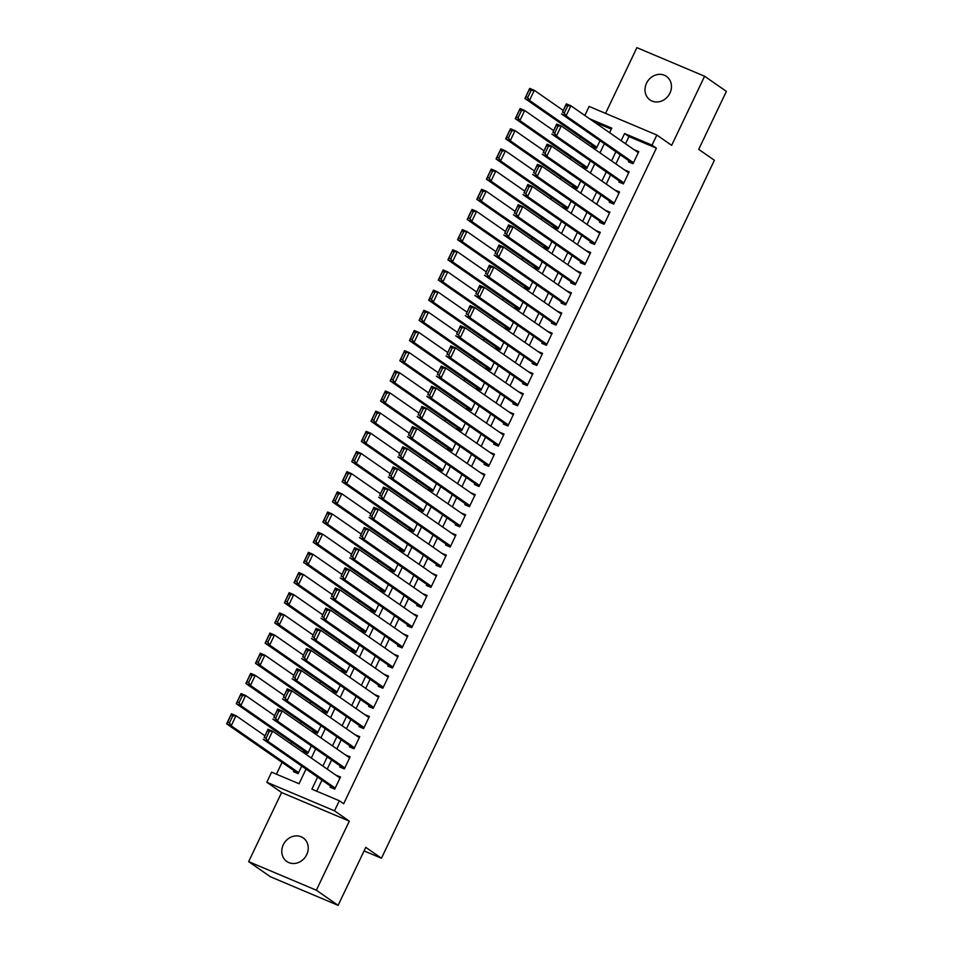 <?xml version="1.0" encoding="UTF-8"?>
<svg xmlns="http://www.w3.org/2000/svg" width="953" height="953" viewBox="0 0 953 953"><rect width="100%" height="100%" fill="white"/><g stroke="black" fill="none" stroke-linecap="round" stroke-linejoin="round"><path stroke-width="1.43" d="M646.527 83.221A14.355 12.651 -55.2 0 0 650.041 99.958A14.355 12.651 -55.2 0 0 669.947 93.108A14.355 12.651 -55.2 0 0 666.433 76.383A14.355 12.651 -55.2 0 0 646.527 83.221M283.291 844.751A14.355 12.651 -55.2 0 0 286.817 861.488A14.355 12.651 -55.2 0 0 306.723 854.638A14.355 12.651 -55.2 0 0 303.197 837.913A14.355 12.651 -55.2 0 0 283.291 844.751M584.832 115.468L589.133 106.45L656.843 135.04L652.031 145.13L624.584 133.539L621.153 140.71M364.094 850.91L381.462 858.248L714.393 160.271L698.716 149.371L726.377 91.369L704.601 76.24L636.89 47.65L605.548 113.383M381.462 858.248L365.785 847.348L338.124 905.35L270.426 876.76L248.65 861.631L316.348 890.221L349.31 821.129L334.503 810.836L266.792 782.246L271.605 772.156L299.051 783.747L306.056 769.071M349.31 821.129L281.6 792.539L248.65 861.631M281.6 792.539L266.792 782.246M580.353 137.018L579.567 138.673M570.728 157.197L569.942 158.841M561.103 177.365L560.316 179.009M551.489 197.533L550.703 199.189M541.864 217.713L541.078 219.357M532.239 237.881L531.452 239.537M522.613 258.06L521.827 259.704M513 278.228L512.214 279.884M503.375 298.408L502.588 300.052M493.749 318.576L492.963 320.22M484.136 338.744L483.35 340.4M474.511 358.924L473.724 360.568M464.885 379.091L464.099 380.747M455.26 399.271L454.474 400.915M445.647 419.439L444.86 421.095M436.021 439.619L435.235 441.263M426.396 459.787L425.61 461.431M416.783 479.955L415.984 481.61M407.157 500.134L406.371 501.778M397.532 520.302L396.746 521.958M387.907 540.482L387.121 542.126M378.293 560.65L377.507 562.306M368.668 580.83L367.882 582.474M359.043 600.998L358.257 602.641M349.417 621.165L348.631 622.821M339.804 641.345L339.018 642.989M330.179 661.513L329.393 663.169M320.553 681.693L319.767 683.337M310.94 701.861L310.142 703.517M301.315 722.04L300.529 723.684M291.689 742.208L290.903 743.852M282.064 762.376L276.43 774.193M338.124 905.35L316.348 890.221M628.92 160.795L628.432 161.796L633.006 163.725L638.784 151.622L634.174 149.764M619.295 180.963L618.819 181.975L623.393 183.905L629.159 171.802L624.56 169.944M609.67 201.143L609.193 202.143L613.768 204.073L619.545 191.97L614.935 190.112M600.056 221.31L599.568 222.323L604.142 224.253L609.92 212.15L605.31 210.291M590.431 241.478L589.955 242.491L594.529 244.421L600.295 232.318L595.685 230.459M580.806 261.658L580.329 262.659L584.904 264.6L590.681 252.497L586.071 250.627M571.192 281.826L570.704 282.838L575.278 284.768L581.056 272.665L576.446 270.807M561.567 302.006L561.079 303.006L565.653 304.936L571.431 292.833L566.821 290.975M551.942 322.174L551.465 323.186L556.04 325.116L561.805 313.013L557.195 311.154M542.317 342.353L541.84 343.354L546.414 345.284L552.192 333.181L547.582 331.322M532.703 362.521L532.215 363.534L536.789 365.464L542.567 353.36L537.957 351.502M523.078 382.689L522.601 383.702L527.176 385.631L532.941 373.528L528.331 371.67M513.453 402.869L512.976 403.869L517.55 405.811L523.316 393.708L518.718 391.838M503.827 423.037L503.351 424.049L507.925 425.979L513.703 413.876L509.093 412.018M494.214 443.216L493.725 444.217L498.3 446.147L504.077 434.044L499.467 432.185M484.589 463.384L484.112 464.397L488.686 466.327L494.452 454.224L489.842 452.365M474.963 483.564L474.487 484.565L479.061 486.495L484.839 474.391L480.229 472.533M465.35 503.732L464.861 504.745L469.436 506.674L475.213 494.571L470.603 492.713M455.725 523.9L455.236 524.912L459.811 526.842L465.588 514.739L460.978 512.881M446.099 544.08L445.623 545.08L450.197 547.022L455.963 534.919L451.353 533.049M436.474 564.247L435.997 565.26L440.572 567.19L446.349 555.087L441.739 553.228M426.861 584.427L426.372 585.428L430.947 587.358L436.724 575.255L432.114 573.396M417.235 604.595L416.759 605.608L421.333 607.537L427.099 595.434L422.489 593.576M407.61 624.775L407.134 625.776L411.708 627.705L417.474 615.602L412.875 613.744M397.985 644.943L397.508 645.955L402.083 647.885L407.86 635.782L403.25 633.924M388.371 665.111L387.883 666.123L392.457 668.053L398.235 655.95L393.625 654.092M378.746 685.29L378.27 686.291L382.844 688.233L388.61 676.13L383.999 674.259M369.121 705.458L368.644 706.471L373.219 708.401L378.996 696.298L374.386 694.439M359.507 725.638L359.019 726.639L363.593 728.568L369.371 716.465L364.761 714.607M349.882 745.806L349.394 746.818L353.98 748.748L359.746 736.645L355.135 734.787M340.257 765.986L339.78 766.986L344.355 768.916L350.12 756.813L345.522 754.955M294.036 770.703L293.56 771.704L298.134 773.645L301.744 766.069M303.662 750.523L303.185 751.536L307.759 753.466L311.369 745.901M313.287 730.355L312.798 731.368L317.373 733.298L320.982 725.721M322.9 710.188L322.424 711.188L326.998 713.118L330.608 705.554M332.526 690.008L332.049 691.02L336.623 692.95L340.233 685.374M342.151 669.84L341.662 670.841L346.237 672.77L349.858 665.206M351.776 649.66L351.288 650.673L355.862 652.602L359.472 645.038M361.39 629.492L360.913 630.493L365.487 632.435L369.097 624.858M371.015 609.312L370.538 610.325L375.113 612.255L378.722 604.69M380.64 589.145L380.152 590.157L384.726 592.087L388.336 584.511M390.253 568.977L389.777 569.977L394.351 571.907L397.961 564.343M399.879 548.797L399.402 549.81L403.977 551.739L407.586 544.163M409.504 528.629L409.028 529.63L413.602 531.56L417.211 523.995M419.129 508.449L418.641 509.462L423.215 511.392L426.825 503.827M428.743 488.281L428.266 489.282L432.841 491.224L436.45 483.647M438.368 468.102L437.892 469.114L442.466 471.044L446.075 463.48M447.993 447.934L447.505 448.946L452.079 450.876L455.701 443.3M457.619 427.766L457.13 428.767L461.705 430.696L465.314 423.132M467.232 407.586L466.756 408.599L471.33 410.529L474.939 402.952M476.857 387.418L476.381 388.419L480.955 390.349L484.565 382.784M486.483 367.239L485.994 368.251L490.569 370.181L494.178 362.616M496.096 347.071L495.62 348.071L500.194 350.013L503.803 342.437M505.721 326.891L505.245 327.903L509.819 329.833L513.429 322.269M515.347 306.723L514.858 307.736L519.445 309.665L523.054 302.089M524.972 286.555L524.484 287.556L529.058 289.486L532.667 281.921M534.585 266.375L534.109 267.388L538.683 269.318L542.293 261.741M544.211 246.208L543.734 247.208L548.309 249.138L551.918 241.574M553.836 226.028L553.348 227.04L557.922 228.97L561.543 221.406M563.449 205.86L562.973 206.861L567.547 208.802L571.157 201.226M573.075 185.68L572.598 186.693L577.173 188.623L580.782 181.058M582.7 165.512L582.223 166.525L586.798 168.455L590.407 160.878M611.302 129.12L593.886 121.77M592.325 145.344L591.837 146.345L596.411 148.275L600.021 140.71M317.611 777.1L311.869 789.155L339.316 800.746L343.664 803.772L656.379 148.156L628.932 136.565L625.513 143.748M620.248 154.767L615.888 163.916M610.623 174.935L606.263 184.084M601.009 195.115L596.638 204.264M591.384 215.283L587.024 224.431M581.759 235.462L577.399 244.611M572.145 255.63L567.774 264.779M562.52 275.798L558.16 284.959M552.895 295.978L548.535 305.127M543.27 316.146L538.91 325.295M533.656 336.326L529.284 345.474M524.031 356.493L519.671 365.642M514.406 376.673L510.046 385.822M504.792 396.841L500.42 405.99M495.167 417.009L490.795 426.17M485.542 437.189L481.182 446.338M475.916 457.357L471.556 466.505M466.303 477.536L461.931 486.685M456.678 497.704L452.318 506.853M447.052 517.884L442.692 527.033M437.427 538.052L433.067 547.201M427.814 558.22L423.442 567.38M418.188 578.4L413.828 587.548M408.563 598.567L404.203 607.716M398.95 618.747L394.578 627.896M389.324 638.915L384.964 648.064M379.699 659.095L375.339 668.244M370.074 679.263L365.714 688.411M360.46 699.431L356.088 708.591M350.835 719.61L346.475 728.759M341.21 739.778L336.85 748.927M331.596 759.958L327.224 769.107M321.971 780.126L316.694 791.193M330.631 786.154L330.155 787.166L334.729 789.096L340.507 776.993L335.897 775.134M656.843 135.04L671.651 145.332L704.601 76.24M656.379 148.156L652.031 145.13M339.316 800.746L334.503 810.836M609.598 132.681L611.766 128.131L589.538 118.744M311.309 758.04L315.681 748.891M320.935 737.872L325.295 728.723M330.56 717.704L334.92 708.555M340.185 697.525L344.545 688.376M349.799 677.357L354.171 668.208M359.424 657.177L363.784 648.028M369.049 637.009L373.409 627.86M378.663 616.829L383.035 607.68M388.288 596.661L392.66 587.513M397.913 576.494L402.273 567.345M407.539 556.314L411.899 547.165M417.152 536.146L421.524 526.997M426.777 515.966L431.137 506.817M436.403 495.798L440.762 486.649M446.028 475.618L450.388 466.47M455.641 455.451L460.013 446.302M465.267 435.283L469.626 426.134M474.892 415.103L479.252 405.954M484.505 394.935L488.877 385.786M494.13 374.755L498.502 365.607M503.756 354.587L508.116 345.439M513.381 334.408L517.741 325.259M522.994 314.24L527.366 305.091M532.62 294.072L536.98 284.923M542.245 273.892L546.605 264.743M551.87 253.724L556.23 244.576M561.484 233.545L565.856 224.396M571.109 213.377L575.469 204.228M580.734 193.197L585.094 184.048M590.348 173.029L594.72 163.88M599.973 152.861L604.333 143.712M615.9 151.741L611.528 160.89M606.275 171.909L601.915 181.058M596.649 192.089L592.289 201.238M587.024 212.257L582.664 221.406M577.411 232.437L573.039 241.585M567.785 252.605L563.426 261.753M558.16 272.772L553.8 281.921M548.547 292.952L544.175 302.101M538.921 313.12L534.562 322.269M529.296 333.3L524.936 342.449M519.671 353.468L515.311 362.616M510.058 373.647L505.686 382.796M500.432 393.815L496.072 402.964M490.807 413.983L486.447 423.132M481.194 434.163L476.822 443.312M471.568 454.331L467.196 463.48M461.943 474.511L457.583 483.659M452.318 494.678L447.958 503.827M442.704 514.858L438.332 524.007M433.079 535.026L428.719 544.175M423.454 555.194L419.094 564.343M413.828 575.374L409.468 584.523M404.215 595.542L399.843 604.69M394.59 615.721L390.23 624.87M384.964 635.889L380.604 645.038M375.351 656.069L370.979 665.218M365.726 676.237L361.366 685.386M356.1 696.405L351.74 705.554M346.475 716.585L342.115 725.733M336.862 736.752L332.49 745.901M327.236 756.932L322.876 766.081M628.932 136.565L624.584 133.539M340.054 777.922L335.933 775.063M349.68 757.754L345.546 754.883M359.305 737.586L355.171 734.715M368.918 717.406L364.796 714.536M378.544 697.239L374.422 694.368M388.169 677.059L384.035 674.188M397.794 656.891L393.66 654.02M407.407 636.711L403.286 633.852M417.033 616.543L412.899 613.672M426.658 596.375L422.524 593.505M436.271 576.196L432.15 573.325M445.897 556.028L441.775 553.157M455.522 535.848L451.388 532.977M465.147 515.68L461.014 512.809M474.761 495.5L470.639 492.641M484.386 475.333L480.264 472.462M494.011 455.165L489.878 452.294M503.625 434.985L499.503 432.114M513.25 414.817L509.128 411.946M522.875 394.637L518.742 391.766M532.501 374.469L528.367 371.599M542.114 354.29L537.992 351.431M551.739 334.122L547.618 331.251M561.365 313.954L557.231 311.083M570.99 293.774L566.856 290.903M580.603 273.606L576.482 270.735M590.229 253.427L586.095 250.556M599.854 233.259L595.72 230.388M609.467 213.079L605.346 210.22M619.093 192.911L614.971 190.04M628.718 172.743L624.584 169.872M638.343 152.563L634.21 149.692M335.206 788.083L267.793 741.231L263.219 739.302L334.765 789.024M264.184 737.574L268.031 729.212L272.606 731.142L267.793 741.231L266.018 738.349L269.377 731.285L267.555 730.51L264.184 737.574L266.018 738.349M340.018 777.993L272.606 731.142L269.377 731.285M268.031 729.212L267.555 730.51M298.611 772.633L231.198 725.781L226.623 723.839L231.436 713.761L236.01 715.691L264.91 735.776M298.17 773.574L226.623 723.839L227.588 722.124L229.423 722.898L232.782 715.834L230.96 715.06L227.588 722.124M232.782 715.834L236.01 715.691L231.198 725.781L229.423 722.898M230.96 715.06L231.436 713.761M344.831 767.915L277.418 721.052L272.844 719.122L344.39 768.845M273.809 717.406L277.657 709.032L282.231 710.974L277.418 721.052L275.631 718.181L279.003 711.117L277.18 710.342L273.809 717.406L275.631 718.181M349.644 757.826L282.231 710.974L279.003 711.117M277.657 709.032L277.18 710.342M354.456 747.736L287.044 700.884L282.469 698.954L354.004 748.677M283.434 697.227L287.282 688.864L291.856 690.794L287.044 700.884L285.257 698.001L288.628 690.937L286.793 690.175L283.434 697.227L285.257 698.001M359.269 737.658L291.856 690.794L288.628 690.937M287.282 688.864L286.793 690.175M364.082 727.568L296.669 680.704L292.094 678.774L363.629 728.497M293.047 677.059L296.895 668.696L301.47 670.626L296.669 680.704L294.882 677.833L298.253 670.769L296.419 669.995L293.047 677.059L294.882 677.833M368.882 717.478L301.47 670.626L298.253 670.769M296.895 668.696L296.419 669.995M373.695 707.388L306.282 660.536L301.708 658.606L373.254 708.329M302.673 656.879L306.521 648.516L311.095 650.446L306.282 660.536L304.507 657.653L307.867 650.601L306.044 649.827L302.673 656.879L304.507 657.653M378.508 697.31L311.095 650.446L307.867 650.601M306.521 648.516L306.044 649.827M308.236 752.465L240.823 705.601L236.249 703.671L241.061 693.581L245.636 695.511L274.524 715.596M307.783 753.394L236.249 703.671L237.214 701.956L239.036 702.718L242.407 695.666L240.573 694.892L237.214 701.956M242.407 695.666L245.636 695.511L240.823 705.601L239.036 702.718M240.573 694.892L241.061 693.581M317.861 732.285L250.448 685.433L245.874 683.504L250.675 673.414L255.261 675.343L284.149 695.428M317.409 733.226L245.874 683.504L246.827 681.776L248.662 682.551L252.033 675.486L250.198 674.712L246.827 681.776M252.033 675.486L255.261 675.343L250.448 685.433L248.662 682.551M250.198 674.712L250.675 673.414M327.475 712.117L260.062 665.254L255.487 663.324L260.3 653.234L264.874 655.176L293.774 675.248M327.034 713.047L255.487 663.324L256.452 661.608L258.287 662.383L261.646 655.319L259.824 654.544L256.452 661.608M261.646 655.319L264.874 655.176L260.062 665.254L258.287 662.383M259.824 654.544L260.3 653.234M337.1 691.938L269.687 645.086L265.113 643.156L269.925 633.066L274.5 634.996L303.388 655.08M336.659 692.879L265.113 643.156L266.078 641.429L267.9 642.203L271.271 635.139L269.449 634.376L266.078 641.429M271.271 635.139L274.5 634.996L269.687 645.086L267.9 642.203M269.449 634.376L269.925 633.066M383.32 687.22L315.908 640.368L311.333 638.427L382.88 688.161M312.298 636.711L316.146 628.349L320.72 630.278L315.908 640.368L314.121 637.486L317.492 630.421L315.657 629.647L312.298 636.711L314.121 637.486M388.133 677.13L320.72 630.278L317.492 630.421M316.146 628.349L315.657 629.647M346.725 671.77L279.312 624.906L274.738 622.976L279.551 612.898L284.125 614.828L313.013 634.912M346.273 672.699L274.738 622.976L275.703 621.261L277.526 622.035L280.897 614.971L279.062 614.197L275.703 621.261M280.897 614.971L284.125 614.828L279.312 624.906L277.526 622.035M279.062 614.197L279.551 612.898M392.946 667.052L325.533 620.189L320.958 618.259L392.493 667.982M321.911 616.543L325.771 608.169L330.346 610.099L325.533 620.189L323.746 617.306L327.117 610.254L325.283 609.479L321.911 616.543L323.746 617.306M397.758 656.962L330.346 610.099L327.117 610.254M325.771 608.169L325.283 609.479M356.351 651.59L288.938 604.738L284.363 602.808L289.164 592.718L293.738 594.648L322.638 614.733M355.898 652.531L284.363 602.808L285.316 601.081L287.151 601.855L290.522 594.803L288.688 594.029L285.316 601.081M290.522 594.803L293.738 594.648L288.938 604.738L287.151 601.855M288.688 594.029L289.164 592.718M402.571 646.873L335.146 600.021L330.572 598.091L402.118 647.814M331.537 596.364L335.385 588.001L339.959 589.931L335.146 600.021L333.371 597.138L336.743 590.074L334.908 589.299L331.537 596.364L333.371 597.138M407.372 636.783L339.959 589.931L336.743 590.074M335.385 588.001L334.908 589.299M365.964 631.422L298.551 584.57L293.977 582.628L298.789 572.55L303.364 574.48L332.263 594.565M365.523 632.363L293.977 582.628L294.942 580.913L296.776 581.687L300.135 574.623L298.313 573.849L294.942 580.913M300.135 574.623L303.364 574.48L298.551 584.57L296.776 581.687M298.313 573.849L298.789 572.55M412.184 626.705L344.772 579.841L340.197 577.911L411.744 627.634M341.162 576.196L345.01 567.821L349.584 569.763L344.772 579.841L342.997 576.97L346.356 569.906L344.533 569.132L341.162 576.196L342.997 576.97M416.997 616.615L349.584 569.763L346.356 569.906M345.01 567.821L344.533 569.132M375.589 611.254L308.176 564.39L303.602 562.461L308.415 552.371L312.989 554.301L341.877 574.385M375.137 612.183L303.602 562.461L304.567 560.745L306.389 561.508L309.761 554.455L307.926 553.681L304.567 560.745M309.761 554.455L312.989 554.301L308.176 564.39L306.389 561.508M307.926 553.681L308.415 552.371M421.81 606.525L354.397 559.673L349.822 557.743L421.357 607.466M350.787 556.016L354.635 547.653L359.21 549.583L354.397 559.673L352.61 556.79L355.981 549.726L354.147 548.964L350.787 556.016L352.61 556.79M426.622 596.447L359.21 549.583L355.981 549.726M354.635 547.653L354.147 548.964M385.215 591.074L317.802 544.223L313.227 542.293L318.04 532.203L322.614 534.133L351.502 554.217M384.762 592.016L313.227 542.293L314.18 540.565L316.015 541.34L319.386 534.276L317.552 533.501L314.18 540.565M319.386 534.276L322.614 534.133L317.802 544.223L316.015 541.34M317.552 533.501L318.04 532.203M431.435 586.357L364.022 539.493L359.448 537.563L430.982 587.286M360.401 535.848L364.249 527.486L368.835 529.415L364.022 539.493L362.235 536.622L365.607 529.558L363.772 528.784L360.401 535.848L362.235 536.622M436.248 576.267L368.835 529.415L365.607 529.558M364.249 527.486L363.772 528.784M394.828 570.907L327.415 524.043L322.841 522.113L327.653 512.023L332.228 513.965L361.127 534.037M394.387 571.836L322.841 522.113L323.806 520.398L325.64 521.172L328.999 514.108L327.177 513.333L323.806 520.398M328.999 514.108L332.228 513.965L327.415 524.043L325.64 521.172M327.177 513.333L327.653 512.023M441.048 566.177L373.636 519.325L369.061 517.396L440.608 567.118M370.026 515.668L373.874 507.306L378.448 509.236L373.636 519.325L371.861 516.443L375.22 509.39L373.397 508.616L370.026 515.668L371.861 516.443M445.861 556.099L378.448 509.236L375.22 509.39M373.874 507.306L373.397 508.616M404.453 550.727L337.04 503.875L332.466 501.945L337.279 491.855L341.853 493.785L370.741 513.87M404.012 551.668L332.466 501.945L333.431 500.218L335.253 500.992L338.625 493.928L336.802 493.166L333.431 500.218M338.625 493.928L341.853 493.785L337.04 503.875L335.253 500.992M336.802 493.166L337.279 491.855M450.674 546.009L383.261 499.158L378.686 497.216L450.233 546.951M379.651 495.5L383.499 487.138L388.074 489.068L383.261 499.158L381.474 496.275L384.845 489.211L383.023 488.436L379.651 495.5L381.474 496.275M455.486 535.92L388.074 489.068L384.845 489.211M383.499 487.138L383.023 488.436M414.079 530.559L346.666 483.695L342.091 481.765L346.904 471.687L351.478 473.617L380.366 493.702M413.626 531.488L342.091 481.765L343.056 480.05L344.879 480.824L348.25 473.76L346.416 472.986L343.056 480.05M348.25 473.76L351.478 473.617L346.666 483.695L344.879 480.824M346.416 472.986L346.904 471.687M460.299 525.842L392.886 478.978L388.312 477.048L459.846 526.771M389.277 475.333L393.124 466.958L397.699 468.888L392.886 478.978L391.099 476.095L394.471 469.043L392.636 468.268L389.277 475.333L391.099 476.095M465.112 515.752L397.699 468.888L394.471 469.043M393.124 466.958L392.636 468.268M423.704 510.379L356.291 463.527L351.717 461.597L356.517 451.508L361.092 453.437L389.991 473.522M423.251 511.32L351.717 461.597L352.67 459.87L354.504 460.644L357.875 453.592L356.041 452.818L352.67 459.87M357.875 453.592L361.092 453.437L356.291 463.527L354.504 460.644M356.041 452.818L356.517 451.508M469.924 505.662L402.511 458.81L397.937 456.88L469.472 506.603M398.89 455.153L402.738 446.79L407.312 448.72L402.511 458.81L400.725 455.927L404.096 448.863L402.261 448.089L398.89 455.153L400.725 455.927M474.725 495.572L407.312 448.72L404.096 448.863M402.738 446.79L402.261 448.089M433.317 490.211L365.904 443.359L361.33 441.418L366.143 431.34L370.717 433.27L399.617 453.354M432.876 491.152L361.33 441.418L362.295 439.702L364.129 440.477L367.489 433.412L365.666 432.638L362.295 439.702M367.489 433.412L370.717 433.27L365.904 443.359L364.129 440.477M365.666 432.638L366.143 431.34M479.538 485.494L412.125 438.63L407.55 436.7L479.097 486.423M408.515 434.985L412.363 426.61L416.938 428.552L412.125 438.63L410.35 435.759L413.709 428.695L411.887 427.921L408.515 434.985L410.35 435.759M484.35 475.404L416.938 428.552L413.709 428.695M412.363 426.61L411.887 427.921M442.942 470.043L375.53 423.18L370.955 421.25L375.768 411.16L380.342 413.09L409.23 433.174M442.502 470.973L370.955 421.25L371.92 419.534L373.743 420.297L377.114 413.245L375.279 412.47L371.92 419.534M377.114 413.245L380.342 413.09L375.53 423.18L373.743 420.297M375.279 412.47L375.768 411.16M489.163 465.314L421.75 418.462L417.176 416.532L488.71 466.255M418.141 414.805L421.988 406.443L426.563 408.372L421.75 418.462L419.963 415.579L423.335 408.515L421.5 407.753L418.141 414.805L419.963 415.579M493.976 455.236L426.563 408.372L423.335 408.515M421.988 406.443L421.5 407.753M452.568 449.864L385.155 403.012L380.581 401.082L385.393 390.992L389.968 392.922L418.855 413.006M452.115 450.805L380.581 401.082L381.545 399.355L383.368 400.129L386.739 393.065L384.905 392.291L381.545 399.355M386.739 393.065L389.968 392.922L385.155 403.012L383.368 400.129M384.905 392.291L385.393 390.992M498.788 445.146L431.375 398.283L426.801 396.353L498.336 446.075M427.754 394.637L431.614 386.275L436.188 388.205L431.375 398.283L429.589 395.412L432.96 388.347L431.125 387.573L427.754 394.637L429.589 395.412M503.601 435.056L436.188 388.205L432.96 388.347M431.614 386.275L431.125 387.573M462.193 429.696L394.78 382.832L390.194 380.902L395.007 370.812L399.581 372.754L428.481 392.827M461.74 430.625L390.194 380.902L391.159 379.187L392.993 379.961L396.365 372.897L394.53 372.123L391.159 379.187M396.365 372.897L399.581 372.754L394.78 382.832L392.993 379.961M394.53 372.123L395.007 370.812M508.402 424.967L440.989 378.115L436.414 376.185L507.961 425.908M437.379 374.458L441.227 366.095L445.801 368.025L440.989 378.115L439.214 375.232L442.573 368.18L440.751 367.405L437.379 374.458L439.214 375.232M513.214 414.889L445.801 368.025L442.573 368.18M441.227 366.095L440.751 367.405M471.806 409.516L404.394 362.664L399.819 360.734L404.632 350.644L409.206 352.574L438.106 372.659M471.366 410.457L399.819 360.734L400.784 359.007L402.619 359.781L405.978 352.717L404.155 351.955L400.784 359.007M405.978 352.717L409.206 352.574L404.394 362.664L402.619 359.781M404.155 351.955L404.632 350.644M518.027 404.799L450.614 357.947L446.04 356.005L517.586 405.74M447.005 354.29L450.852 345.927L455.427 347.857L450.614 357.947L448.827 355.064L452.199 348L450.376 347.226L447.005 354.29L448.827 355.064M522.84 394.709L455.427 347.857L452.199 348M450.852 345.927L450.376 347.226M481.432 389.348L414.019 342.484L409.445 340.555L414.257 330.477L418.832 332.406L447.719 352.491M480.979 390.289L409.445 340.555L410.409 338.839L412.232 339.613L415.603 332.549L413.769 331.775L410.409 338.839M415.603 332.549L418.832 332.406L414.019 342.484L412.232 339.613M413.769 331.775L414.257 330.477M527.652 384.631L460.239 337.767L455.665 335.837L527.2 385.56M456.63 334.122L460.478 325.747L465.052 327.677L460.239 337.767L458.453 334.884L461.824 327.832L459.989 327.058L456.63 334.122L458.453 334.884M532.465 374.541L465.052 327.677L461.824 327.832M460.478 325.747L459.989 327.058M491.057 369.168L423.644 322.317L419.07 320.387L423.882 310.297L428.457 312.227L457.345 332.311M490.604 370.109L419.07 320.387L420.023 318.659L421.857 319.434L425.229 312.381L423.394 311.607L420.023 318.659M425.229 312.381L428.457 312.227L423.644 322.317L421.857 319.434M423.394 311.607L423.882 310.297M537.278 364.451L469.865 317.599L465.29 315.669L536.825 365.392M466.243 313.942L470.091 305.579L474.665 307.509L469.865 317.599L468.078 314.716L471.449 307.652L469.615 306.878L466.243 313.942L468.078 314.716M542.09 354.361L474.665 307.509L471.449 307.652M470.091 305.579L469.615 306.878M500.67 349.001L433.258 302.149L428.683 300.207L433.496 290.129L438.07 292.059L466.97 312.143M500.23 349.942L428.683 300.207L429.648 298.492L431.483 299.266L434.842 292.202L433.019 291.427L429.648 298.492M434.842 292.202L438.07 292.059L433.258 302.149L431.483 299.266M433.019 291.427L433.496 290.129M546.891 344.283L479.478 297.419L474.904 295.49L546.45 345.212M475.869 293.774L479.716 285.4L484.291 287.341L479.478 297.419L477.703 294.548L481.062 287.484L479.24 286.71L475.869 293.774L477.703 294.548M551.704 334.193L484.291 287.341L481.062 287.484M479.716 285.4L479.24 286.71M510.296 328.833L442.883 281.969L438.309 280.039L443.121 269.949L447.696 271.879L476.583 291.963M509.855 329.762L438.309 280.039L439.273 278.324L441.096 279.086L444.467 272.034L442.645 271.26L439.273 278.324M444.467 272.034L447.696 271.879L442.883 281.969L441.096 279.086M442.645 271.26L443.121 269.949M556.516 324.103L489.103 277.252L484.529 275.322L556.075 325.044M485.494 273.594L489.342 265.232L493.916 267.162L489.103 277.252L487.317 274.369L490.688 267.305L488.853 266.542L485.494 273.594L487.317 274.369M561.329 314.025L493.916 267.162L490.688 267.305M489.342 265.232L488.853 266.542M519.921 308.653L452.508 261.801L447.934 259.871L452.746 249.781L457.321 251.711L486.209 271.796M519.468 309.594L447.934 259.871L448.899 258.144L450.721 258.918L454.093 251.854L452.258 251.08L448.899 258.144M454.093 251.854L457.321 251.711L452.508 261.801L450.721 258.918M452.258 251.08L452.746 249.781M566.142 303.936L498.729 257.072L494.154 255.142L565.689 304.877M495.107 253.427L498.967 245.064L503.541 246.994L498.729 257.072L496.942 254.201L500.313 247.137L498.479 246.362L495.107 253.427L496.942 254.201M570.954 293.846L503.541 246.994L500.313 247.137M498.967 245.064L498.479 246.362M529.546 288.485L462.134 241.621L457.559 239.691L462.36 229.602L466.934 231.543L495.834 251.616M529.094 289.414L457.559 239.691L458.512 237.976L460.347 238.75L463.718 231.686L461.883 230.912L458.512 237.976M463.718 231.686L466.934 231.543L462.134 241.621L460.347 238.75M461.883 230.912L462.36 229.602M575.767 283.756L508.354 236.904L503.768 234.974L575.314 284.697M504.733 233.247L508.58 224.884L513.155 226.814L508.354 236.904L506.567 234.021L509.938 226.969L508.104 226.195L504.733 233.247L506.567 234.021M580.568 273.678L513.155 226.814L509.938 226.969M508.58 224.884L508.104 226.195M539.16 268.305L471.747 221.453L467.173 219.524L471.985 209.434L476.56 211.363L505.459 231.448M538.719 269.246L467.173 219.524L468.137 217.796L469.972 218.571L473.331 211.506L471.509 210.744L468.137 217.796M473.331 211.506L476.56 211.363L471.747 221.453L469.972 218.571M471.509 210.744L471.985 209.434M585.38 263.588L517.967 216.736L513.393 214.794L584.939 264.529M514.358 213.079L518.206 204.716L522.78 206.646L517.967 216.736L516.192 213.853L519.552 206.789L517.729 206.015L514.358 213.079L516.192 213.853M590.193 253.498L522.78 206.646L519.552 206.789M518.206 204.716L517.729 206.015M548.785 248.137L481.372 201.274L476.798 199.344L481.61 189.266L486.185 191.196L515.073 211.28M548.344 249.078L476.798 199.344L477.763 197.628L479.585 198.403L482.957 191.339L481.122 190.564L477.763 197.628M482.957 191.339L486.185 191.196L481.372 201.274L479.585 198.403M481.122 190.564L481.61 189.266M595.006 243.42L527.593 196.556L523.018 194.626L594.553 244.349M523.983 192.911L527.831 184.537L532.405 186.466L527.593 196.556L525.806 193.673L529.177 186.621L527.343 185.847L523.983 192.911L525.806 193.673M599.818 233.33L532.405 186.466L529.177 186.621M527.831 184.537L527.343 185.847M558.41 227.958L490.998 181.106L486.423 179.176L491.236 169.086L495.81 171.016L524.698 191.1M557.958 228.899L486.423 179.176L487.376 177.449L489.211 178.223L492.582 171.171L490.747 170.396L487.376 177.449M492.582 171.171L495.81 171.016L490.998 181.106L489.211 178.223M490.747 170.396L491.236 169.086M604.631 223.24L537.218 176.388L532.644 174.459L604.178 224.181M533.597 172.731L537.456 164.369L542.031 166.298L537.218 176.388L535.431 173.506L538.802 166.441L536.968 165.667L533.597 172.731L535.431 173.506M609.443 213.15L542.031 166.298L538.802 166.441M537.456 164.369L536.968 165.667M568.036 207.79L500.611 160.938L496.036 158.996L500.849 148.918L505.424 150.848L534.323 170.932M567.583 208.731L496.036 158.996L497.001 157.281L498.836 158.055L502.207 150.991L500.373 150.217L497.001 157.281M502.207 150.991L505.424 150.848L500.611 160.938L498.836 158.055M500.373 150.217L500.849 148.918M614.244 203.072L546.831 156.209L542.257 154.279L613.803 204.002M543.222 152.563L547.07 144.189L551.644 146.131L546.831 156.209L545.056 153.338L548.416 146.274L546.593 145.499L543.222 152.563L545.056 153.338M619.057 192.982L551.644 146.131L548.416 146.274M547.07 144.189L546.593 145.499M577.649 187.622L510.236 140.758L505.662 138.828L510.474 128.738L515.049 130.668L543.949 150.753M577.208 188.551L505.662 138.828L506.627 137.113L508.461 137.875L511.821 130.823L509.998 130.049L506.627 137.113M511.821 130.823L515.049 130.668L510.236 140.758L508.461 137.875M509.998 130.049L510.474 128.738M623.87 182.893L556.457 136.041L551.882 134.111L623.429 183.834M552.847 132.384L556.695 124.021L561.269 125.951L556.457 136.041L554.67 133.158L558.041 126.094L556.218 125.331L552.847 132.384L554.67 133.158M628.682 172.815L561.269 125.951L558.041 126.094M556.695 124.021L556.218 125.331M587.274 167.442L519.861 120.59L515.287 118.66L520.1 108.571L524.674 110.5L553.562 130.585M586.822 168.383L515.287 118.66L516.252 116.933L518.075 117.707L521.446 110.643L519.611 109.881L516.252 116.933M521.446 110.643L524.674 110.5L519.861 120.59L518.075 117.707M519.611 109.881L520.1 108.571M633.495 162.725L566.082 115.861L561.508 113.931L633.042 163.666M562.473 112.216L566.32 103.853L570.895 105.783L566.082 115.861L564.295 112.99L567.666 105.926L565.832 105.152L562.473 112.216L564.295 112.99M638.307 152.635L570.895 105.783L567.666 105.926M566.32 103.853L565.832 105.152M596.9 147.274L529.487 100.41L524.912 98.481L529.713 88.391L534.299 90.332L563.187 110.405M596.447 148.203L524.912 98.481L525.865 96.765L527.7 97.54L531.071 90.475L529.237 89.701L525.865 96.765M531.071 90.475L534.299 90.332L529.487 100.41L527.7 97.54M529.237 89.701L529.713 88.391"/></g></svg>
